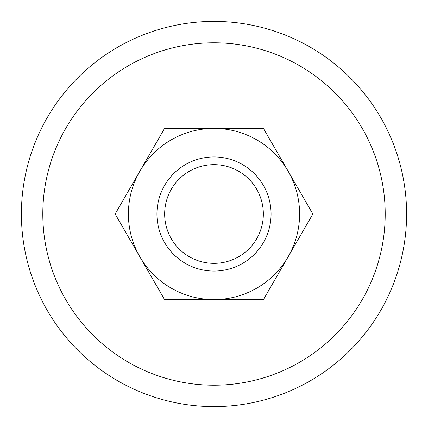 <?xml version="1.0" encoding="UTF-8"?>
<svg xmlns="http://www.w3.org/2000/svg" width="428" height="428" viewBox="0 0 428 428"><rect width="100%" height="100%" fill="white"/><g stroke="black" fill="none" stroke-linecap="round" stroke-linejoin="round"><path stroke-width="0.64" d="M406.6 214A192.6 192.6 0 0 0 214 21.4A192.6 192.6 0 0 0 21.4 214A192.6 192.6 0 0 0 214 406.6A192.6 192.6 0 0 0 406.6 214M42.8 214A171.2 171.2 0 0 1 214 42.8A171.2 171.2 0 0 1 385.2 214A171.2 171.2 0 0 1 214 385.2A171.2 171.2 0 0 1 42.8 214M156.932 214A57.068 57.068 0 0 0 214 271.068A57.068 57.068 0 0 0 271.068 214A57.068 57.068 0 0 0 214 156.932A57.068 57.068 0 0 0 156.932 214M164.657 214A49.343 49.343 0 0 0 214 263.343A49.343 49.343 0 0 0 263.343 214A49.343 49.343 0 0 0 214 164.657A49.343 49.343 0 0 0 164.657 214M312.841 214L263.423 128.4L214 128.4A85.6 85.6 0 0 0 139.87 256.8A85.6 85.6 0 0 0 214 299.6L263.423 299.6L288.13 256.8A85.6 85.6 0 0 0 214 128.4L164.577 128.4L115.159 214L164.577 299.6L214 299.6A85.6 85.6 0 0 0 288.13 256.8L312.841 214"/></g></svg>
